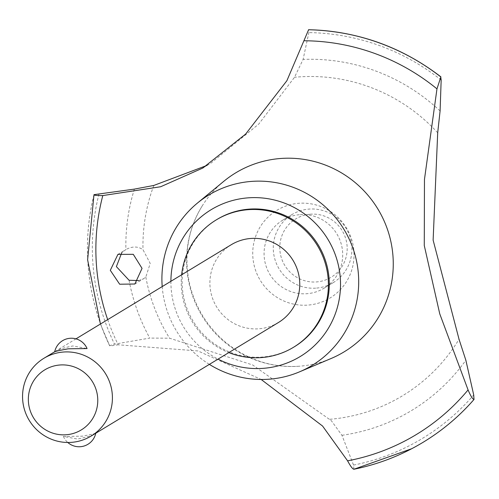 <?xml version="1.0" encoding="UTF-8"?>
<svg xmlns="http://www.w3.org/2000/svg" width="499" height="499" viewBox="0 0 499 499"><rect width="100%" height="100%" fill="white"/><g stroke="black" fill="none" stroke-linecap="round" stroke-linejoin="round"><path stroke-width="0.37" stroke-dasharray="2.5 1.87" d="M217.09 219.392A74.494 73.247 -121.2 0 0 186.052 305.943A74.494 73.247 -121.2 0 0 263.341 356.96A74.494 73.247 -121.2 0 0 294.323 346.793M223.702 181.387A104.628 102.881 -121.2 0 0 202.089 206.131A104.628 102.881 -121.2 0 0 187.119 271.612A104.628 102.881 -121.2 0 0 299.138 366.229A104.628 102.881 -121.2 0 0 300.635 366.11A104.628 102.881 -121.2 0 0 331.08 358.513M206.985 165.425L211.177 162.955L258.732 124.089L294.522 77.276L303.105 59.406L308.85 32.603L308.538 29.734M353.922 469.247L353.535 465.08L341.952 435.296L331.348 420.713L252.719 364.987L169.598 338.21L149.775 338.079M94.024 194.641A222.91 219.173 -121.2 0 0 88.66 271.319A222.91 219.173 -121.2 0 0 109.63 345.62L100.43 324.026M93.993 194.66A222.91 219.173 -121.2 0 0 88.622 271.337A222.91 219.173 -121.2 0 0 109.593 345.645C109.331 346.032 112.213 345.751 118.232 344.79M129.066 280.257A189.77 186.595 -121.2 0 0 149.781 338.079L114.527 344.16L109.63 345.62M138.747 280.575L143.681 278.673L145.82 277.045L150.211 263.416L142.995 249.725C137.974 246.194 132.272 246.138 125.885 249.562M134.387 189.109A189.77 186.595 -121.2 0 0 125.891 249.562L121.737 252.75M278.405 322.529A45.49 44.729 58.8 0 1 259.486 328.741A45.49 44.729 58.8 0 1 212.287 297.585A45.49 44.729 58.8 0 1 231.243 244.728M54.659 351.963L54.84 351.832C57.316 349.774 63.348 347.815 72.929 345.957L87.069 348.558M95.633 433.151C96.101 433.425 91.635 434.436 82.254 436.176L63.404 436.425L77.551 439.026C87.132 437.168 93.157 435.209 95.633 433.151L95.814 433.02A17.06 17.06 0 0 1 95.771 433.238M309.991 214.233A34.119 33.545 58.8 0 1 347.005 245.053A34.119 33.545 58.8 0 1 316.984 281.898A34.119 33.545 58.8 0 1 279.964 251.084A34.119 33.545 58.8 0 1 309.991 214.233M316.678 288.073A39.808 39.14 -121.2 0 0 333.232 282.646A39.808 39.14 -121.2 0 0 349.818 236.395A39.808 39.14 -121.2 0 0 308.519 209.137A39.808 39.14 -121.2 0 0 291.965 214.564A39.808 39.14 -121.2 0 0 275.379 260.815A39.808 39.14 -121.2 0 0 316.678 288.073M299.306 214.72A39.808 39.14 -121.2 0 0 282.752 220.153A39.808 39.14 -121.2 0 0 266.167 266.404A39.808 39.14 -121.2 0 0 307.465 293.662A39.808 39.14 -121.2 0 0 324.019 288.229A39.808 39.14 -121.2 0 0 340.605 241.984A39.808 39.14 -121.2 0 0 299.306 214.72M181.642 274.793A74.494 73.247 -121.2 0 0 228.804 352.6M145.82 277.045A172.454 169.566 -121.2 0 0 169.598 338.21M107.69 319.622A212.774 209.212 -121.2 0 0 118.219 344.797L197.991 350.94L261.17 379.477M329.864 419.285A172.454 169.566 -121.2 0 0 330.968 419.191A172.454 169.566 -121.2 0 0 459.036 339.264M437.698 132.784A172.454 169.566 -121.2 0 0 295.626 77.177A172.454 169.566 -121.2 0 0 294.522 77.276M153.811 185.447A172.454 169.566 -121.2 0 0 142.995 249.725M353.76 249.656A51.278 50.418 -121.2 0 0 298.128 203.343A51.278 50.418 -121.2 0 0 253.005 258.725A51.278 50.418 -121.2 0 0 308.638 305.039A51.278 50.418 -121.2 0 0 353.76 249.656M353.953 469.228A222.91 219.173 -121.2 0 0 423.189 442.233M162.206 286.576A99.619 97.947 -121.2 0 0 209.368 364.382M170.895 281.311A85.865 84.425 -121.2 0 0 218.057 359.112M99.002 193.924A219.248 215.574 -121.2 0 0 93.5 270.24A219.248 215.574 -121.2 0 0 114.527 344.16M353.535 465.08A219.248 215.574 -121.2 0 0 473.701 394.927M341.952 435.296A189.77 186.595 -121.2 0 0 465.854 360.247M440.093 110.965A189.77 186.595 -121.2 0 0 303.105 59.406M441.16 80.027A219.248 215.574 -121.2 0 0 308.85 32.603M117.926 254.39L125.648 249.706M63.404 436.425A17.06 17.06 0 0 0 67.77 442.476M282.752 220.153L291.965 214.564M324.019 288.229L333.232 282.646M75.979 338.846L54.703 351.745M134.867 284.012L143.681 278.673M202.089 206.131C188.373 228.636 183.988 253.486 188.915 280.688C194.18 305.687 206.611 326.396 226.197 342.813C248.178 360.184 272.498 367.994 299.138 366.229M203.336 167.708L211.177 162.955M474.044 399.437L473.096 400.516"/><path stroke-width="0.75" d="M228.804 352.6A74.494 73.247 -121.2 0 0 262.455 357.496A74.494 73.247 -121.2 0 0 293.437 347.329L294.323 346.793A74.494 73.247 -121.2 0 0 325.36 260.241A74.494 73.247 -121.2 0 0 248.078 209.224A74.494 73.247 -121.2 0 0 217.09 219.392L216.204 219.928A74.494 73.247 -121.2 0 0 181.642 274.793M293.437 347.329A74.494 73.247 -121.2 0 0 324.475 260.777A74.494 73.247 -121.2 0 0 247.186 209.761A74.494 73.247 -121.2 0 0 216.204 219.928M209.368 364.382A99.619 97.947 -121.2 0 0 270.514 379.084A99.619 97.947 -121.2 0 0 299.494 371.855A99.619 97.947 -121.2 0 0 355.475 256.561A99.619 97.947 -121.2 0 0 250.099 181.524A99.619 97.947 -121.2 0 0 197.267 203.212A99.619 97.947 -121.2 0 0 162.206 286.576M218.057 359.112A85.865 84.425 -121.2 0 0 264.507 368.237A85.865 84.425 -121.2 0 0 340.069 275.498A85.865 84.425 -121.2 0 0 246.911 197.947A85.865 84.425 -121.2 0 0 170.895 281.311M299.494 371.855L331.08 358.513A104.628 102.881 -121.2 0 0 389.875 237.412A104.628 102.881 -121.2 0 0 279.191 158.607A104.628 102.881 -121.2 0 0 223.702 181.387L197.267 203.212M261.17 379.477L322.572 426.04L347.585 460.827A212.774 209.212 -121.2 0 0 468.074 389.919L439.756 313.859L424.269 245.502L424.468 179.403L436.968 88.872L440.891 76.852C401.676 46.781 357.583 31.069 308.613 29.722L286.888 80.713L245.639 134.069L202.725 168.082L160.659 186.745L102.8 195.571A212.774 209.212 -121.2 0 0 107.69 319.622M308.538 29.734A222.91 219.173 -121.2 0 1 440.711 76.815L441.16 80.027M441.166 80.033L440.093 110.965L437.698 132.784L433.126 240.138L459.036 339.264L465.86 360.253L473.707 394.921L474.013 399.456C472.615 399.169 470.638 395.994 468.074 389.919M436.968 88.872A212.774 209.212 -121.2 0 0 304.172 40.762M121.737 252.75L116.386 266.622L129.066 280.257L138.747 280.575M110.298 270.315L117.926 254.39L133.27 254.322L142.047 268.368L134.867 284.012L119.654 284.212L110.298 270.315M75.979 338.846L231.243 244.728A45.49 44.729 58.8 0 1 250.161 238.522A45.49 44.729 58.8 0 1 297.36 269.672A45.49 44.729 58.8 0 1 278.405 322.529L91.068 436.095A45.49 44.729 58.8 0 1 72.149 442.301A45.49 44.729 58.8 0 1 24.95 411.145A45.49 44.729 58.8 0 1 43.906 358.288A45.49 44.729 58.8 0 1 62.824 352.082A45.49 44.729 58.8 0 1 110.023 383.238A45.49 44.729 58.8 0 1 91.068 436.095M54.659 351.963A17.06 17.06 0 0 1 87.069 348.558L68.226 348.807C58.838 350.548 54.379 351.558 54.84 351.832M59.456 365.031A35.142 34.556 -121.2 0 0 28.53 402.986A35.142 34.556 -121.2 0 0 66.66 434.723A35.142 34.556 -121.2 0 0 97.586 396.767A35.142 34.556 -121.2 0 0 59.456 365.031M102.806 195.571C96.694 195.614 93.756 195.315 93.993 194.66L134.387 189.109L153.811 185.447L206.985 165.425M347.578 460.82C350.566 466.334 352.681 469.141 353.922 469.247A222.91 219.173 -121.2 0 0 411.712 448.72A222.91 219.173 -121.2 0 0 423.171 442.245A222.91 219.173 -121.2 0 0 474.013 399.456M411.712 448.72L353.922 469.247M100.43 324.026L87.612 259.761L93.993 194.66M423.208 442.22L423.171 442.245A222.91 219.173 -121.2 0 0 423.208 442.22A222.91 219.173 -121.2 0 0 472.466 401.227A222.91 219.173 -121.2 0 0 474.05 399.431L474.044 399.437M440.673 76.84A222.91 219.173 -121.2 0 0 308.501 29.753M67.77 442.476A17.06 17.06 0 0 0 95.771 433.238M54.703 351.745L43.906 358.288M202.719 168.082L203.336 167.708M473.096 400.516L472.466 401.227"/></g></svg>

